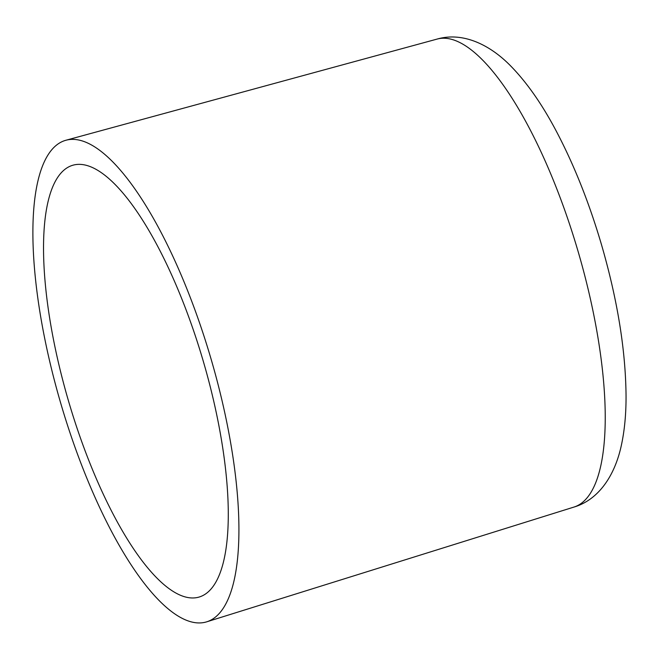 <?xml version="1.0" encoding="UTF-8"?>
<svg xmlns="http://www.w3.org/2000/svg" width="659" height="659" viewBox="0 0 659 659"><rect width="100%" height="100%" fill="white"/><g stroke="black" fill="none" stroke-linecap="round" stroke-linejoin="round"><path stroke-width="0.99" d="M211.111 359.171A250.873 78.355 73.7 0 1 206.745 621.816A250.873 78.355 73.7 0 1 60.702 403.151A250.873 78.355 73.7 0 1 65.925 140.252A250.873 78.355 73.7 0 1 211.111 359.171M203.343 361.445A224.95 70.258 73.7 0 1 199.43 596.955A224.95 70.258 73.7 0 1 68.47 400.878A224.95 70.258 73.7 0 1 73.157 165.145A224.95 70.258 73.7 0 1 203.343 361.445M573.964 507.068C598.199 499.95 614.641 476.251 621.28 445.682C624.518 430.887 626.108 414.387 626.05 396.166C625.679 350.423 617.524 300.034 601.585 244.991C589.657 204.414 575.159 167.608 558.074 134.576C543.065 105.506 526.928 82.276 509.638 64.895C487.858 43.148 461.432 32.044 437.115 39.079A243.805 76.147 73.7 0 1 578.207 251.82A243.805 76.147 73.7 0 1 573.964 507.068L206.745 621.816M437.115 39.079L65.925 140.252"/></g></svg>
